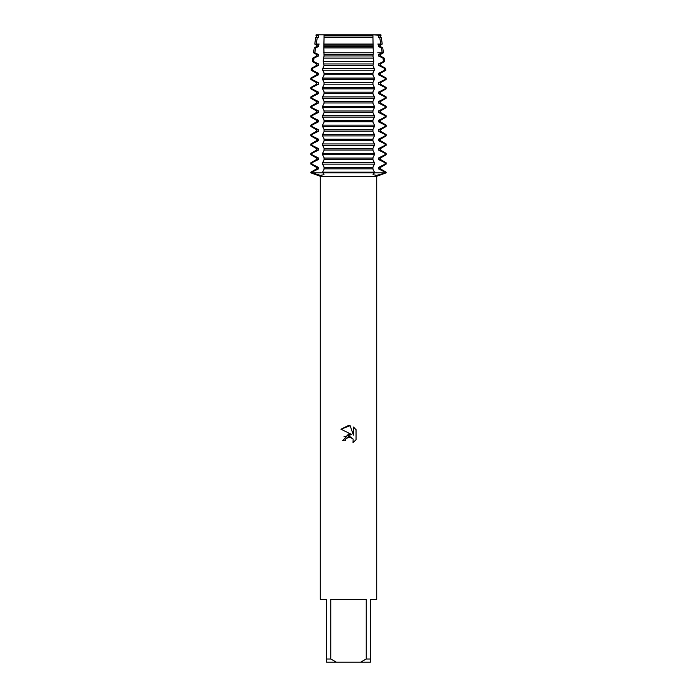 <?xml version="1.0" encoding="UTF-8"?>
<svg xmlns="http://www.w3.org/2000/svg" width="697" height="697" viewBox="0 0 697 697"><rect width="100%" height="100%" fill="white"/><g stroke="black" fill="none" stroke-linecap="round" stroke-linejoin="round"><path stroke-width="1.05" d="M380.963 34.85L379.229 34.85L380.963 34.85L380.37 37.107L381.355 37.673L379.726 37.673L380.806 44.068L382.226 44.068L380.37 45.139L380.37 46.516L382.758 47.893L381.416 47.893L382.183 52.78L383.428 52.78L380.37 54.549L380.37 55.926L384.16 58.112L382.993 58.112L383.498 61.502L384.631 61.502L380.37 63.958L380.37 65.335L385.563 68.332L384.5 68.332L384.77 70.223L385.824 70.223L380.37 73.368L380.37 74.745L386.138 78.073L385.101 78.073L385.101 79.449L386.138 79.449L380.37 82.777L380.37 84.154L386.138 87.482L385.101 87.482L385.101 88.859L386.138 88.859L380.37 92.187L380.37 93.564L386.138 96.892L385.101 96.892L385.101 98.268L386.138 98.268L380.37 101.596L380.37 102.973L386.138 106.301L385.101 106.301L385.101 107.678L386.138 107.678L380.37 111.006L380.37 112.383L386.138 115.711L385.101 115.711L385.101 117.087L386.138 117.087L380.37 120.415L380.37 121.792L386.138 125.12L385.101 125.12L385.101 126.497L386.138 126.497L380.37 129.825L380.37 131.202L386.138 134.53L385.101 134.53L385.101 135.906L386.138 135.906L380.37 139.234L380.37 140.611L386.138 143.939L385.101 143.939L385.101 145.316L386.138 145.316L380.37 148.644L380.37 150.021L386.138 153.349L385.101 153.349L385.101 154.725L386.138 154.725L380.37 158.053L380.37 159.43L386.138 162.758L385.101 162.758L385.101 164.135L386.138 164.135L380.37 167.463L380.37 168.84L386.138 172.168L385.101 172.168L385.101 172.856L386.138 172.856L376.676 175.33L373.008 174.72L374.411 172.856L385.101 172.856L374.411 172.856L374.411 172.168L322.589 172.168L323.992 174.72L320.332 175.33L311.899 172.856L374.411 172.856L311.899 172.856L311.899 172.168L310.862 172.168L316.63 168.84L318.59 168.84L318.59 167.463L311.899 164.135L311.899 162.758L310.862 162.758L316.63 159.43L318.59 159.43L318.59 158.053L311.899 154.725L311.899 153.349L310.862 153.349L316.63 150.021L318.59 150.021L318.59 148.644L311.899 145.316L311.899 143.939L310.862 143.939L316.63 140.611L318.59 140.611L318.59 139.234L311.899 135.906L311.899 134.53L310.862 134.53L316.63 131.202L318.59 131.202L318.59 129.825L311.899 126.497L311.899 125.12L310.862 125.12L316.63 121.792L318.59 121.792L318.59 120.415L311.899 117.087L311.899 115.711L310.862 115.711L316.63 112.383L318.59 112.383L318.59 111.006L311.899 107.678L311.899 106.301L310.862 106.301L316.63 102.973L318.59 102.973L318.59 101.596L311.899 98.268L311.899 96.892L310.862 96.892L316.63 93.564L318.59 93.564L318.59 92.187L311.899 88.859L311.899 87.482L310.862 87.482L316.63 84.154L318.59 84.154L318.59 82.777L311.899 79.449L311.899 78.073L310.862 78.073L316.63 74.745L318.59 74.745L318.59 73.368L312.23 70.223L312.5 68.332L311.437 68.332L316.63 65.335L318.59 65.335L318.59 63.958L313.502 61.502L314.007 58.112L312.84 58.112L316.63 55.926L318.59 55.926L318.59 54.549L314.817 52.78L315.584 47.893L314.242 47.893L316.63 46.516L318.59 46.516L318.59 45.139L316.194 44.068L317.274 37.673L315.645 37.673L318.59 37.107L318.59 35.73L317.771 34.85L379.229 34.85L372.939 34.85L381.032 35.347M356.045 429.666L353.431 427.026L356.045 429.666L356.054 439.685L353.013 442.595L353.135 439.223L350.94 437.028L349.38 436.723L345.756 438.962L345.329 440.809L342.654 440.809L348.5 434.126L351.732 434.519L340.955 429.204L348.5 425.484L350.138 425.658L353.431 435.146L353.431 427.017M366.239 659.013L360.645 662.15L336.355 662.15L330.761 659.013L330.761 599.42L366.239 599.42L366.239 659.013L370.455 659.013L370.455 599.42L376.728 599.42L376.728 176.297L386.138 172.856L386.138 172.168M310.862 172.168L310.862 172.856L320.272 176.297L376.728 176.297M345.329 440.809L345.599 439.319M353.013 442.595L356.045 439.685M351.732 434.519L343.952 436.801M347.054 437.455L348.474 436.827M348.5 436.819L352.874 438.701M350.138 425.658L340.955 429.204M310.862 172.856L311.899 172.856L310.862 172.856M316.037 34.85L317.771 34.85L316.037 34.85L315.968 35.347L317.684 35.347M320.272 176.297L320.272 599.42L326.544 599.42L326.544 662.15L336.355 662.15M360.645 662.15L370.455 662.15L370.455 659.013M326.544 659.013L330.761 659.013M311.899 172.168L318.59 168.84M316.63 168.84L316.63 167.463L318.59 167.463M316.63 167.463L310.862 164.135L311.899 164.135M311.899 162.758L318.59 159.43M316.63 159.43L316.63 158.053L318.59 158.053M316.63 158.053L310.862 154.725L311.899 154.725M311.899 153.349L318.59 150.021M316.63 150.021L316.63 148.644L318.59 148.644M316.63 148.644L310.862 145.316L311.899 145.316M311.899 143.939L318.59 140.611M316.63 140.611L316.63 139.234L318.59 139.234M316.63 139.234L310.862 135.906L311.899 135.906M311.899 134.53L318.59 131.202M316.63 131.202L316.63 129.825L318.59 129.825M316.63 129.825L310.862 126.497L311.899 126.497M311.899 125.12L318.59 121.792M316.63 121.792L316.63 120.415L318.59 120.415M316.63 120.415L310.862 117.087L311.899 117.087M311.899 115.711L318.59 112.383M316.63 112.383L316.63 111.006L318.59 111.006M316.63 111.006L310.862 107.678L311.899 107.678M311.899 106.301L318.59 102.973M316.63 102.973L316.63 101.596L318.59 101.596M316.63 101.596L310.862 98.268L311.899 98.268M311.899 96.892L318.59 93.564M316.63 93.564L316.63 92.187L318.59 92.187M316.63 92.187L310.862 88.859L311.899 88.859M311.899 87.482L318.59 84.154M316.63 84.154L316.63 82.777L318.59 82.777M316.63 82.777L310.862 79.449L311.899 79.449M311.899 78.073L318.59 74.745M316.63 74.745L316.63 73.368L318.59 73.368M316.63 73.368L311.176 70.223L312.23 70.223M312.5 68.332L318.59 65.335M316.63 65.335L316.63 63.958L318.59 63.958M316.63 63.958L312.369 61.502L313.502 61.502M314.007 58.112L318.59 55.926M316.63 55.926L316.63 54.549L318.59 54.549M316.63 54.549L313.572 52.78L314.817 52.78M315.575 47.893L318.59 46.516M316.63 46.516L316.63 45.139L318.59 45.139M316.63 45.139L314.774 44.068L319.209 44.068M385.101 164.135L378.41 167.463L380.37 167.463M322.589 164.135L374.411 164.135L374.411 162.758L322.589 162.758L322.589 164.135L324.061 167.114L324.061 169.188L322.589 172.168M378.41 167.463L378.41 168.84L380.37 168.84M385.101 154.725L378.41 158.053L378.41 159.43L380.37 159.43M378.41 159.43L385.101 162.758M378.41 168.84L385.101 172.168M378.41 158.053L380.37 158.053M322.589 154.725L374.411 154.725L374.411 153.349L322.589 153.349L322.589 154.725L324.061 157.705L324.061 159.779L322.589 162.758M385.101 145.316L378.41 148.644L378.41 150.021L380.37 150.021M378.41 150.021L385.101 153.349M378.41 148.644L380.37 148.644M322.589 145.316L374.411 145.316L374.411 143.939L322.589 143.939L322.589 145.316L324.061 148.295L324.061 150.369L322.589 153.349M385.101 135.906L378.41 139.234L378.41 140.611L380.37 140.611M378.41 140.611L385.101 143.939M378.41 139.234L380.37 139.234M322.589 135.906L374.411 135.906L374.411 134.53L322.589 134.53L322.589 135.906L324.061 138.886L324.061 140.96L322.589 143.939M385.101 126.497L378.41 129.825L378.41 131.202L380.37 131.202M378.41 131.202L385.101 134.53M378.41 129.825L380.37 129.825M322.589 126.497L374.411 126.497L374.411 125.12L322.589 125.12L322.589 126.497L324.061 129.476L324.061 131.55L322.589 134.53M385.101 117.087L378.41 120.415L378.41 121.792L380.37 121.792M378.41 121.792L385.101 125.12M378.41 120.415L380.37 120.415M322.589 117.087L374.411 117.087L374.411 115.711L322.589 115.711L322.589 117.087L324.061 120.067L324.061 122.141L322.589 125.12M385.101 107.678L378.41 111.006L378.41 112.383L380.37 112.383M378.41 112.383L385.101 115.711M378.41 111.006L380.37 111.006M322.589 107.678L374.411 107.678L374.411 106.301L322.589 106.301L322.589 107.678L324.061 110.657L324.061 112.731L322.589 115.711M385.101 98.268L378.41 101.596L378.41 102.973L380.37 102.973M378.41 102.973L385.101 106.301M378.41 101.596L380.37 101.596M322.589 98.268L374.411 98.268L374.411 96.892L322.589 96.892L322.589 98.268L324.061 101.248L324.061 103.322L322.589 106.301M385.101 88.859L378.41 92.187L378.41 93.564L380.37 93.564M378.41 93.564L385.101 96.892M378.41 92.187L380.37 92.187M322.589 88.859L374.411 88.859L374.411 87.482L322.589 87.482L322.589 88.859L324.061 91.838L324.061 93.912L322.589 96.892M385.101 79.449L378.41 82.777L378.41 84.154L380.37 84.154M378.41 84.154L385.101 87.482M378.41 82.777L380.37 82.777M322.589 79.449L374.411 79.449L374.411 78.073L322.589 78.073L322.589 79.449L324.061 82.429L324.061 84.503L322.589 87.482M384.77 70.223L378.41 73.368L378.41 74.745L380.37 74.745M378.41 74.745L385.101 78.073M378.41 73.368L380.37 73.368M322.737 70.223L374.263 70.223L374.141 68.332L322.859 68.332L322.737 70.223L324.061 73.019L324.061 75.093L322.589 78.073M383.498 61.502L378.41 63.958L378.41 65.335L380.37 65.335M378.41 65.335L384.5 68.332M378.41 63.958L380.37 63.958M323.251 61.502L373.749 61.502L373.575 58.112L323.425 58.112L323.251 61.502L324.061 65.684L322.859 68.332M377.791 52.78L382.183 52.78L378.41 54.549L378.41 55.926L380.37 55.926M378.41 55.926L382.993 58.112M378.41 54.549L380.37 54.549M323.661 52.78L373.339 52.78L373.165 47.893L323.835 47.893L324.061 56.274L323.417 58.112M377.791 44.068L380.806 44.068L378.41 45.139L378.41 46.516L380.37 46.516M378.41 46.516L381.425 47.893M378.41 45.139L380.37 45.139M323.939 44.068L373.061 44.068L372.947 37.673L324.053 37.673L323.835 47.893M317.274 37.673L318.59 37.107M379.316 35.347L378.41 35.73L378.41 37.107L380.37 37.107M378.41 37.107L379.726 37.673M316.63 37.107L316.63 35.73L318.59 35.73M378.41 35.73L380.37 35.73M316.63 35.73L315.968 35.347M324.061 35.347L372.939 35.347L372.939 34.85L324.061 34.85L324.053 37.673M374.411 172.168L372.939 169.188L372.939 167.114L374.411 164.135M374.411 162.758L372.939 159.779L372.939 157.705L374.411 154.725M374.411 153.349L372.939 150.369L372.939 148.295L374.411 145.316M374.411 143.939L372.939 140.96L372.939 138.886L374.411 135.906M374.411 134.53L372.939 131.55L372.939 129.476L374.411 126.497M374.411 125.12L372.939 122.141L372.939 120.067L374.411 117.087M374.411 115.711L372.939 112.731L372.939 110.657L374.411 107.678M374.411 106.301L372.939 103.322L372.939 101.248L374.411 98.268M374.411 96.892L372.939 93.912L372.939 91.838L374.411 88.859M374.411 87.482L372.939 84.503L372.939 82.429L374.411 79.449M374.411 78.073L372.939 75.093L372.939 73.019L374.263 70.223M374.141 68.332L372.939 65.684L373.749 61.502M373.583 58.112L372.939 56.274L373.339 52.78M373.165 47.893L373.061 44.068M372.947 37.673L372.939 35.347M324.027 35.73L372.973 35.73M324.027 37.107L372.973 37.107M324.027 45.139L372.973 45.139M324.027 46.516L372.973 46.516M324.027 54.549L372.973 54.549M324.027 55.926L372.973 55.926M324.027 63.958L372.973 63.958M324.027 65.335L372.973 65.335M324.027 73.368L372.973 73.368M324.027 74.745L372.973 74.745M324.027 82.777L372.973 82.777M324.027 84.154L372.973 84.154M324.027 92.187L372.973 92.187M324.027 93.564L372.973 93.564M324.027 101.596L372.973 101.596M324.027 102.973L372.973 102.973M324.027 111.006L372.973 111.006M324.027 112.383L372.973 112.383M324.027 120.415L372.973 120.415M324.027 121.792L372.973 121.792M324.027 129.825L372.973 129.825M324.027 131.202L372.973 131.202M324.027 139.234L372.973 139.234M324.027 140.611L372.973 140.611M324.027 148.644L372.973 148.644M324.027 150.021L372.973 150.021M324.027 158.053L372.973 158.053M324.027 159.43L372.973 159.43M324.027 168.84L372.973 168.84M324.027 167.463L372.973 167.463M381.355 37.673L382.226 44.068M382.758 47.893L383.428 52.78M384.16 58.112L384.631 61.502M385.563 68.332L385.824 70.223M386.138 78.073L386.138 79.449M386.138 87.482L386.138 88.859M386.138 96.892L386.138 98.268M386.138 106.301L386.138 107.678M386.138 115.711L386.138 117.087M386.138 125.12L386.138 126.497M386.138 134.53L386.138 135.906M386.138 143.939L386.138 145.316M386.138 153.349L386.138 154.725M386.138 162.758L386.138 164.135M311.437 68.332L311.176 70.223M312.84 58.112L312.369 61.502M314.242 47.893L313.572 52.78M315.645 37.673L314.774 44.068M310.862 162.758L310.862 164.135M310.862 153.349L310.862 154.725M310.862 143.939L310.862 145.316M310.862 134.53L310.862 135.906M310.862 125.12L310.862 126.497M310.862 115.711L310.862 117.087M310.862 106.301L310.862 107.678M310.862 96.892L310.862 98.268M310.862 87.482L310.862 88.859M310.862 78.073L310.862 79.449"/></g></svg>
